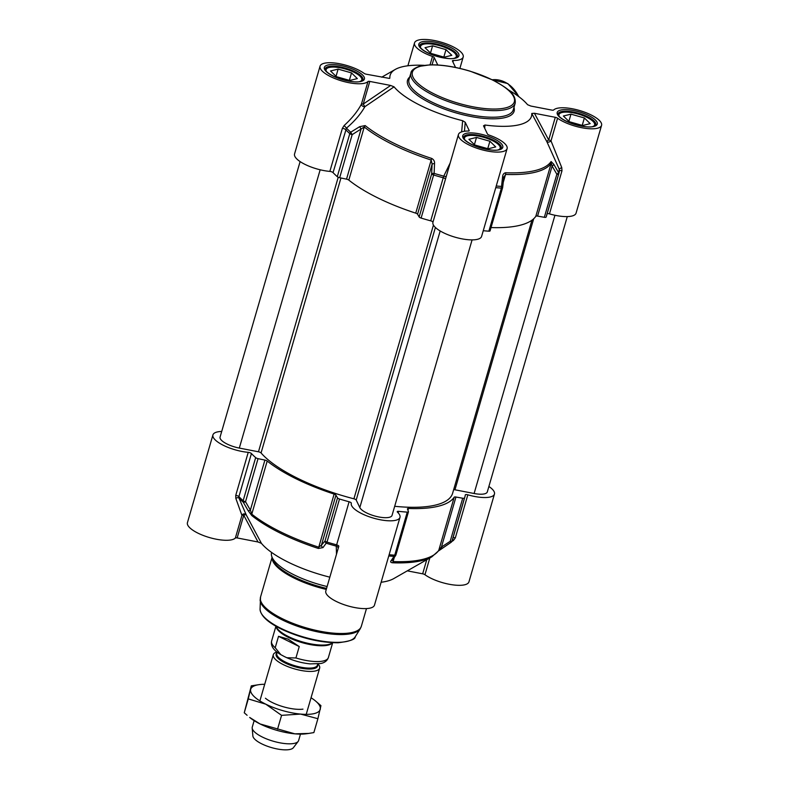 <?xml version="1.0" encoding="UTF-8"?>
<svg xmlns="http://www.w3.org/2000/svg" width="789" height="789" viewBox="0 0 789 789"><rect width="100%" height="100%" fill="white"/><g stroke="black" fill="none" stroke-linecap="round" stroke-linejoin="round"><path stroke-width="1.18" d="M351.519 72.913L357.338 78.594L349.764 80.458L336.37 76.651L330.542 70.971L338.116 69.107L351.519 72.913L349.359 80.35M338.116 69.107L336.025 76.316M360.691 81.306A18.581 5.957 16.2 0 0 361.293 77.726A18.581 5.957 16.2 0 0 354.044 72.292A18.581 5.957 16.2 0 0 327.711 67.972L326.893 68.367A19.301 6.194 16.2 0 0 325.295 69.826M362.338 80.586A19.301 6.194 16.2 0 0 361.776 78.496L361.293 77.726M327.711 67.972A18.581 5.957 16.2 0 0 326.301 71.316M445.992 49.638L451.811 55.309L444.237 57.183L430.843 53.366L425.015 47.685L432.589 45.821L445.992 49.638L443.832 57.064M432.589 45.821L430.498 53.031M455.164 58.021A18.581 5.957 16.2 0 0 455.766 54.441A18.581 5.957 16.2 0 0 448.517 49.007A18.581 5.957 16.2 0 0 422.194 44.687L421.365 45.081A19.301 6.194 16.2 0 0 419.768 46.541M456.811 57.301A19.301 6.194 16.2 0 0 456.249 55.21L455.766 54.441M422.194 44.687A18.581 5.957 16.2 0 0 420.774 48.03M489.9 141.241L495.719 146.922L488.144 148.786L474.751 144.979L468.922 139.298L476.497 137.434L489.9 141.241L487.74 148.667M476.497 137.434L474.406 144.643M499.072 149.634A18.581 5.957 16.2 0 0 499.674 146.054A18.581 5.957 16.2 0 0 492.425 140.62A18.581 5.957 16.2 0 0 466.092 136.29L465.273 136.684A19.301 6.194 16.2 0 0 463.676 138.144M500.719 148.904A19.301 6.194 16.2 0 0 500.157 146.823L499.674 146.054M466.092 136.29A18.581 5.957 16.2 0 0 464.682 139.643M584.373 117.955L590.192 123.636L582.617 125.5L569.224 121.693L563.395 116.013L570.97 114.149L584.373 117.955L582.213 125.392M570.97 114.149L568.879 121.358M593.545 126.348A18.581 5.957 16.2 0 0 594.147 122.768A18.581 5.957 16.2 0 0 586.898 117.334A18.581 5.957 16.2 0 0 560.575 113.014L559.746 113.399A19.301 6.194 16.2 0 0 558.148 114.859M595.192 125.629A19.301 6.194 16.2 0 0 594.63 123.538L594.147 122.768M560.575 113.014A18.581 5.957 16.2 0 0 559.154 116.358M483.253 230.723A115.815 37.132 16.2 0 0 488.874 231.187A2.416 0.769 16.2 0 0 490.077 230.871A2.416 0.769 16.2 0 0 490.058 230.674M450.164 162.998L443.753 176.154A115.224 36.945 -163.8 0 1 434.128 173.393L434.532 163.658A2.416 0.927 -177.4 0 0 432.106 164.171L431.662 173.886A2.416 0.769 16.2 0 0 433.634 175.01L434.128 173.393A2.416 0.917 -177.3 0 0 431.662 173.886L419.156 216.965A2.416 0.769 16.2 0 0 421.119 218.08A115.815 37.132 16.2 0 0 430.715 220.841A2.416 0.769 -163.8 0 1 432.934 222.291L432.934 222.291A25.337 8.127 16.2 0 0 454.997 237.164A25.337 8.127 16.2 0 0 481.596 236.434L507.1 148.638A25.337 8.127 -163.8 0 1 480.501 149.368A25.337 8.127 -163.8 0 1 458.439 134.505A25.337 8.127 -163.8 0 1 468.252 131.043A2.416 0.769 16.2 0 0 469.189 130.718A2.416 0.769 16.2 0 0 469.159 130.481L469.041 130.895M419.156 216.965L417.568 214.223L432.106 164.171L431.179 160.039L431.701 158.431A105.568 33.848 -163.8 0 1 365.159 125.579L359.646 126.684L350.72 132.207A2.416 1.894 131.6 0 0 349.803 133.617A2.416 0.769 16.2 0 0 352.17 134.643L350.72 132.207A115.224 36.945 -163.8 0 1 346.47 128.124C354.527 121.289 360.672 114.139 364.893 106.683L363.216 104.089A2.416 0.769 16.2 0 0 361.401 104.197A2.416 1.509 -153.1 0 0 362.476 106.042A2.416 1.509 -153.1 0 0 364.893 106.683L394.066 86.839L390.654 85.459L363.216 104.089L369.794 81.425A2.416 0.769 16.2 0 0 367.98 81.533A25.337 8.127 -163.8 0 1 340.059 80.419A25.337 8.127 -163.8 0 1 320.058 66.177A25.337 8.127 -163.8 0 1 337.83 63.436A25.337 8.127 -163.8 0 1 364.045 73.328A2.416 0.769 16.2 0 0 366.343 74.225L389.352 78.397M359.646 126.684L361.066 129.1L346.529 179.152L339.664 177.712L352.17 134.643L364.252 126.999A106.17 34.035 16.2 0 0 431.179 160.039L415.744 213.148A2.416 0.769 -163.8 0 1 417.568 214.223M415.744 213.148A106.17 34.035 -163.8 0 1 348.827 180.109L364.252 126.999A2.416 1.805 128.7 0 1 365.159 125.579M346.529 179.152A2.416 0.769 -163.8 0 1 348.827 180.109M320.058 66.177L294.553 153.973A25.337 8.127 16.2 0 0 305.106 164.437A25.337 8.127 16.2 0 0 329.861 171.4A2.416 0.769 -163.8 0 1 333.037 172.613A115.815 37.132 16.2 0 0 337.288 176.687A2.416 0.769 16.2 0 0 339.664 177.712M547.152 213.73A2.416 0.769 -163.8 0 1 549.46 213.878A25.337 8.127 16.2 0 0 576.069 213.148L601.573 125.352A25.337 8.127 -163.8 0 1 583.801 128.094A25.337 8.127 -163.8 0 1 557.586 118.212A2.416 0.769 16.2 0 0 555.288 117.305L548.7 139.969A2.416 0.996 -28.1 0 0 546.964 141.902A2.416 1.045 157.3 0 0 548.789 142.079A2.416 1.045 157.3 0 0 551.008 140.876A2.416 0.769 16.2 0 0 548.7 139.969L534.419 113.271L531.766 113.478L546.964 141.902L559.283 169.28L559.431 170.917M546.106 217.083A115.815 37.132 16.2 0 0 546.53 215.87L559.046 172.801A115.815 37.132 16.2 0 1 558.622 174.014A2.416 2.288 -157.7 0 0 558.474 172.397A2.416 1.065 150.1 0 1 556.847 174.231A2.416 0.769 16.2 0 0 558.622 174.014L546.106 217.083A2.416 0.769 16.2 0 1 544.331 217.3L537.575 216.097L552.113 166.055L556.847 174.231L544.331 217.3M503.688 177.614L505.562 174.428A106.17 34.035 16.2 0 0 551.245 163.175L535.82 216.275A2.416 0.769 -163.8 0 1 537.575 216.097M535.82 216.275A106.17 34.035 -163.8 0 1 491.034 227.567M424.137 65.339A73.594 23.591 16.2 0 0 395.259 69.442A73.594 23.591 16.2 0 0 389.865 78.062L389.736 78.269M369.794 81.425L390.654 85.459M394.066 86.839A73.594 23.591 16.2 0 0 462.64 120.697L461.654 131.871M464.455 131.26L465.224 122.275L462.64 120.697M465.224 122.275L469.159 130.481M484.683 128.262L484.959 125.017L483.519 125.816L487.454 134.022A2.416 0.769 16.2 0 0 489.131 135.087A25.337 8.127 -163.8 0 1 507.1 148.638M484.959 125.017A73.594 23.591 16.2 0 0 531.766 113.478M534.419 113.271L555.288 117.305M508.086 89.739A73.594 23.591 16.2 0 1 527.565 104.7L530.859 106.051L551.836 110.105A2.416 0.769 16.2 0 0 553.651 109.996A25.337 8.127 -163.8 0 1 581.572 111.121A25.337 8.127 -163.8 0 1 601.573 125.352M455.549 67.46L452.472 61.049A2.416 0.769 16.2 0 1 452.442 60.822A2.416 0.769 16.2 0 1 453.379 60.487A25.337 8.127 -163.8 0 0 463.192 57.035A25.337 8.127 -163.8 0 0 441.13 42.162A25.337 8.127 -163.8 0 0 414.531 42.892A25.337 8.127 -163.8 0 0 432.5 56.453L430.054 64.856M432.056 64.826L434.177 57.508A2.416 0.769 16.2 0 0 432.5 56.453M434.177 57.508L437.767 65.004M559.5 170.572L559.046 172.801M549.46 213.878L561.975 170.809L561.768 167.603L551.008 140.876L557.586 118.212M553.73 164.23L551.097 161.538A2.416 2.278 -146.5 0 1 551.245 163.175L552.113 166.055A2.416 1.065 149.8 0 0 553.73 164.23L558.474 172.397A115.224 36.945 -163.8 0 0 559.283 169.28A2.416 0.513 153.7 0 1 561.768 167.603M503.609 178.008A2.416 0.957 -173.9 0 0 503.707 177.781A2.416 0.957 -173.9 0 0 502.603 176.825L501.528 186.431A2.416 1.282 94 0 1 501.39 188.117A2.416 0.769 16.2 0 0 502.583 187.802A2.416 0.769 16.2 0 0 502.573 187.604A2.416 0.947 -173.8 0 0 502.672 187.387L502.672 187.387A2.416 0.947 -173.8 0 0 501.528 186.431A115.224 36.945 -163.8 0 1 496.242 185.997M551.097 161.538A105.568 33.848 -163.8 0 1 505.67 172.742C503.786 173.126 502.761 174.487 502.603 176.825M445.45 179.221L432.934 222.291L445.46 179.182A2.416 0.769 16.2 0 0 443.231 177.772L430.715 220.841M421.119 218.08L433.634 175.01A115.815 37.132 16.2 0 0 443.231 177.772L443.753 176.154A2.416 0.927 -162 0 0 446.337 176.154M434.532 163.658C434.749 161.341 433.812 159.595 431.701 158.431M333.037 172.613L346.47 128.124L344.152 125.51L342.377 128.331L329.861 171.4M367.98 81.533L361.401 104.197C357.447 111.535 351.697 118.636 344.152 125.51M329.832 577.173A73.594 23.591 -163.8 0 1 261.435 543.355L246.267 514.99A2.416 2.318 -15.9 0 0 241.937 515.395A2.416 0.769 -163.8 0 1 243.752 515.286A2.416 0.996 151.9 0 1 246.267 514.99L238.978 498.086A115.224 36.945 16.2 0 0 243.239 502.179L248.101 510.611A2.416 0.927 -30.1 0 0 250.369 510.128L245.527 501.715A2.416 0.769 -163.8 0 1 243.15 500.699A2.416 1.894 131.6 0 0 243.239 502.179A2.416 0.927 -29.8 0 0 245.527 501.715L258.042 458.646A2.416 0.769 -163.8 0 1 255.666 457.62A115.815 37.132 -163.8 0 1 251.425 453.547A2.416 0.769 16.2 0 0 248.239 452.334A25.337 8.127 -163.8 0 1 223.494 445.371A25.337 8.127 -163.8 0 1 212.931 434.907A25.337 8.127 -163.8 0 1 221.709 431.455M258.042 458.646L264.907 460.086L250.369 510.128L251.78 514.142A2.416 1.805 128.7 0 0 251.849 515.611A105.568 33.848 16.2 0 0 318.391 548.463L322.997 547.586L326.991 542.092A2.416 0.769 -163.8 0 1 325.019 540.968A2.416 2.042 40.3 0 0 326.646 543.355A115.224 36.945 16.2 0 0 336.272 546.126L336.489 554.253M322.997 547.586A2.416 2.051 40.6 0 1 321.409 545.209L335.946 495.157L337.534 497.898L325.019 540.968L321.409 545.209L318.697 547.181A106.17 34.035 -163.8 0 1 251.78 514.142L267.205 461.042A2.416 0.769 16.2 0 0 264.907 460.086M267.205 461.042A106.17 34.035 16.2 0 0 334.132 494.082L318.391 548.463M335.946 495.157A2.416 0.769 16.2 0 0 334.132 494.082M407.962 510.345L408.515 508.471A2.416 0.769 16.2 0 0 407.44 508.797A2.416 0.769 16.2 0 0 407.449 508.984L408.446 511.607A2.416 0.769 -163.8 0 1 408.455 511.805A2.416 0.769 -163.8 0 1 407.252 512.12A115.815 37.132 -163.8 0 1 398.613 511.351A2.416 0.769 16.2 0 0 397.232 511.657A2.416 0.769 16.2 0 0 397.469 512.15A25.337 8.127 -163.8 0 1 399.974 517.367A25.337 8.127 -163.8 0 1 373.375 518.097A25.337 8.127 -163.8 0 1 351.312 503.224L351.312 503.224A2.416 0.769 16.2 0 0 349.093 501.774A115.815 37.132 -163.8 0 1 339.507 499.013A2.416 0.769 -163.8 0 1 337.534 497.898M338.432 547.576L325.808 591.02A25.337 8.127 16.2 0 0 347.87 605.893A25.337 8.127 16.2 0 0 374.469 605.153L399.974 517.367M408.515 508.471A106.17 34.035 16.2 0 0 454.198 497.208L438.773 550.318A106.17 34.035 -163.8 0 1 393.08 561.571L392.912 559.036M455.953 497.031L462.709 498.234L450.194 541.303L450.983 542.359A2.416 2.288 -157.7 0 0 451.979 541.086A2.416 0.769 -163.8 0 1 450.194 541.303L441.416 547.083L455.953 497.031A2.416 0.769 16.2 0 0 454.198 497.208M488.884 486.468A25.337 8.127 -163.8 0 1 494.447 494.082A25.337 8.127 -163.8 0 1 467.838 494.811A2.416 0.769 16.2 0 0 465.303 494.881A115.815 37.132 -163.8 0 1 464.908 496.804A115.815 37.132 -163.8 0 1 464.484 498.017A2.416 0.769 -163.8 0 1 462.709 498.234M327.11 586.533A54.293 17.407 -163.8 0 1 294.198 574.925A54.293 17.407 -163.8 0 1 271.643 556.058A54.293 17.407 -163.8 0 1 271.584 552.497L271.603 552.438M395.93 554.687A2.416 0.769 -163.8 0 1 395.94 554.874A2.416 0.769 -163.8 0 1 394.737 555.19A2.416 1.282 94 0 1 394.046 556.393L391.068 560.752C390.239 561.807 390.663 562.478 392.36 562.774A105.568 33.848 16.2 0 0 431.879 556.797L393.741 578.603A73.594 23.591 -163.8 0 1 381.117 582.262M258.023 541.984L237.164 537.94L243.752 515.286L258.023 541.984L261.435 543.355M212.931 434.907L187.427 522.693A25.337 8.127 16.2 0 0 207.428 536.934A25.337 8.127 16.2 0 0 235.349 538.059A2.416 0.769 -163.8 0 1 237.164 537.94M426.75 559.736L422.657 573.82A2.416 0.769 -163.8 0 1 424.955 574.727A25.337 8.127 16.2 0 0 451.17 584.61A25.337 8.127 16.2 0 0 468.942 581.878L494.447 494.082M422.657 573.82L407.302 570.851M248.239 452.334L235.733 495.403L235.822 498.362L241.937 515.395L235.349 538.059M235.733 495.403A2.416 0.769 -163.8 0 1 238.909 496.616L238.978 498.086A2.416 1.44 -26.4 0 0 235.822 498.362M248.101 510.611L251.849 515.611M349.093 501.774L336.272 546.126A2.416 2.091 12.9 0 1 338.165 548.493M388.76 555.959A115.224 36.945 16.2 0 0 394.046 556.393A2.416 2.081 34.6 0 0 395.605 555.574A2.416 2.081 34.6 0 0 395.614 555.574A2.416 2.081 34.6 0 0 395.881 554.983M391.068 560.752A2.416 2.091 34.8 0 0 392.626 559.884M431.879 556.797L438.497 550.9A2.416 2.278 -146.5 0 0 438.773 550.318L441.416 547.083L442.195 548.148M451.791 541.53L453.438 540.455A2.416 0.651 59.4 0 0 452.541 539.37M453.438 540.455L455.332 537.881L467.838 494.811M472.088 239.886L392.044 515.395A16.894 5.415 -163.8 0 1 376.59 516.479A16.894 5.415 -163.8 0 1 359.823 507.583L356.204 500.048A2.416 0.769 16.2 0 0 353.916 498.806A103.034 33.03 -163.8 0 1 261.06 452.955A2.416 0.769 16.2 0 0 258.467 451.791L239.314 448.083A16.894 5.415 -163.8 0 1 220.072 437.076L300.116 161.577M531.964 220.19L452.63 493.233A103.034 33.03 -163.8 0 1 394.687 506.291M567.291 216.59L487.306 491.912A16.894 5.415 -163.8 0 1 474.11 493.5L454.957 489.791A2.416 0.769 16.2 0 0 453.655 489.713M318.026 663.953A24.134 7.732 -163.8 0 1 319.653 668.145A24.134 7.732 -163.8 0 1 283.359 664.644A24.134 7.732 -163.8 0 1 273.31 654.683A24.134 7.732 -163.8 0 1 276.929 652.01M278.517 636.319L288.044 639.1L299.248 646.556L295.924 657.967L286.871 657.74L284.474 656.616L280.805 654.643L275.203 647.739L278.517 636.319L299.248 646.556M275.982 626.249A30.16 9.665 -163.8 0 0 288.468 636.585A30.16 9.665 -163.8 0 0 332.633 642.71L331.913 643.36A29.558 9.478 -163.8 0 1 288.518 637.453A29.558 9.478 -163.8 0 1 276.239 627.186L275.972 626.249M300.481 734.125L298.617 740.536A24.134 7.732 -163.8 0 1 298.183 741.394A24.134 7.732 -163.8 0 1 262.333 737.034A24.134 7.732 -163.8 0 1 252.184 728.04A24.134 7.732 -163.8 0 1 252.283 727.073L254.137 720.663M298.183 741.394L293.35 747.725A21.234 6.805 -163.8 0 1 261.8 743.879A21.234 6.805 -163.8 0 1 252.874 735.959L252.184 728.04M265.429 698.235A24.134 7.732 16.2 0 0 302.966 709.143M264.7 684.3A36.195 11.608 16.2 0 0 259.206 684.625A36.195 11.608 16.2 0 0 250.655 689.438A36.195 11.608 16.2 0 0 265.785 704.183A36.195 11.608 16.2 0 0 300.589 714.084A36.195 11.608 16.2 0 0 320.275 709.242A36.195 11.608 16.2 0 0 315.521 700.987A36.195 11.608 16.2 0 0 311.044 697.762M308.755 733.425L305.984 733.8A36.195 11.608 -163.8 0 1 294.849 733.839A36.195 11.608 -163.8 0 1 260.045 723.937A36.195 11.608 -163.8 0 1 249.669 717.438L260.045 723.937L294.849 733.839L308.755 733.425L313.864 732.586L317.898 718.71L300.589 714.084L281.574 715.347L265.785 704.183L248.279 698.906L251.316 685.838L259.206 684.625M315.521 700.987L320.936 705.642L317.898 718.71M251.316 685.838L244.255 712.783L247.105 715.288M248.279 698.906L244.255 712.783M281.574 715.347L277.541 729.214M433.526 95.361A54.293 17.407 16.2 0 0 515.178 103.231C516.262 93.496 506.686 87.776 492.444 79.886L470.234 71.207C455.135 66.69 441.662 64.58 429.837 64.866L419.087 66.414C413.85 68.387 411.128 70.556 410.911 72.943A54.293 17.407 16.2 0 0 433.526 95.361M492.237 79.876A53.08 17.023 -163.8 0 1 505.65 107.866A53.08 17.023 -163.8 0 1 434.502 94.098A53.08 17.023 -163.8 0 1 421.079 66.108A53.08 17.023 -163.8 0 1 492.237 79.876M515.178 103.231L513.264 109.819A54.293 17.407 -163.8 0 1 431.613 101.949A54.293 17.407 -163.8 0 1 408.998 79.521L410.911 72.943M558.04 113.902A19.666 6.302 -163.8 0 1 587.618 116.752A19.666 6.302 -163.8 0 1 595.803 124.869L593.022 126.477C589.491 127.798 581.858 126.595 570.131 122.867C558.089 117.985 557.517 113.951 558.04 113.902M419.659 45.575A19.666 6.302 -163.8 0 1 449.237 48.425A19.666 6.302 -163.8 0 1 457.423 56.552L454.642 58.149C451.111 59.471 443.477 58.268 431.751 54.54C419.709 49.658 419.137 45.624 419.659 45.575M325.186 68.86A19.666 6.302 -163.8 0 1 354.764 71.71A19.666 6.302 -163.8 0 1 362.95 79.827L360.169 81.435C356.628 82.756 349.004 81.553 337.278 77.825C325.236 72.943 324.654 68.909 325.186 68.86M463.567 137.187A19.666 6.302 -163.8 0 1 493.145 140.038A19.666 6.302 -163.8 0 1 501.331 148.154L498.549 149.762C495.009 151.084 487.385 149.88 475.659 146.152C463.616 141.27 463.035 137.227 463.567 137.187M450.213 47.162A20.869 6.697 16.2 0 0 418.791 44.253A20.869 6.697 16.2 0 0 447.58 58.475A20.869 6.697 16.2 0 0 450.213 47.162M355.74 70.448A20.869 6.697 16.2 0 0 324.318 67.538A20.869 6.697 16.2 0 0 353.107 81.75A20.869 6.697 16.2 0 0 355.74 70.448M494.121 138.775A20.869 6.697 16.2 0 0 462.699 135.866A20.869 6.697 16.2 0 0 491.488 150.078A20.869 6.697 16.2 0 0 494.121 138.775M409.708 77.075A55.496 17.792 16.2 0 0 430.636 103.201A55.496 17.792 16.2 0 0 488.509 118.715A55.496 17.792 16.2 0 0 513.984 107.373M588.594 115.49A20.869 6.697 16.2 0 0 557.172 112.58A20.869 6.697 16.2 0 0 585.961 126.792A20.869 6.697 16.2 0 0 588.594 115.49M561.975 170.809A2.416 0.769 16.2 0 0 559.47 170.809M505.67 172.742A2.416 1.4 92.3 0 1 505.562 174.428L503.185 182.584M495.768 187.654A115.815 37.132 16.2 0 0 501.39 188.117L488.874 231.187M337.288 176.687L349.803 133.617A115.815 37.132 16.2 0 1 345.552 129.544A2.416 0.769 16.2 0 0 342.377 128.331M452.935 62.015L453.379 60.487M492.218 79.778A30.16 24.992 76.2 0 1 518.58 96.475M272.116 557.734A52.478 16.825 16.2 0 0 294.179 578.12A52.478 16.825 16.2 0 0 326.281 589.413M326.567 588.416A52.804 16.934 -163.8 0 1 294.327 577.065A52.804 16.934 -163.8 0 1 272.392 558.72L271.643 556.058M366.481 608.575L361.323 626.348A52.478 16.825 -163.8 0 1 282.383 618.734A52.478 16.825 -163.8 0 1 260.528 597.056L272.037 557.448M255.666 457.62L243.15 500.699A115.815 37.132 -163.8 0 1 238.909 496.616L251.425 453.547M339.507 499.013L326.991 542.092A115.815 37.132 -163.8 0 0 336.578 544.844A2.416 0.769 -163.8 0 1 338.806 546.294M398.179 512.86L398.613 511.351M407.252 512.12L394.737 555.19A115.815 37.132 -163.8 0 1 389.115 554.726M394.263 557.527L393.08 561.571A2.416 1.4 92.3 0 1 392.36 562.774M453.024 537.733A2.416 0.769 -163.8 0 1 455.332 537.881M438.418 551.008L450.992 542.398A2.416 2.416 0 0 0 451.9 541.303L452.403 539.873A115.815 37.132 -163.8 0 1 451.979 541.086L464.484 498.017M424.955 574.727L429.827 557.971M260.074 609.286C260.686 615.775 267.718 622.353 281.17 629.011C300.757 638.123 319.752 642.71 338.175 642.769C349.833 641.27 355.494 639.317 355.149 636.901A49.707 15.938 -163.8 0 1 280.983 628.369A49.707 15.938 -163.8 0 1 260.074 609.286L260.528 597.056M355.149 636.901L360.198 628.833A52.321 16.776 -163.8 0 1 282.146 619.848A52.321 16.776 -163.8 0 1 260.133 599.758M320.166 169.783L239.314 448.083M338.225 177.249L258.467 451.791M340.947 177.979L261.06 452.955M433.437 225.082L353.916 498.806M435.4 227.469L356.204 500.048M440.183 230.97L359.823 507.583M533.699 218.76L454.957 489.791M554.943 215.259L474.11 493.5M317.72 663.983L317.365 665.216A21.116 6.766 -163.8 0 1 285.608 662.149A21.116 6.766 -163.8 0 1 276.811 653.43L277.176 652.197M276.998 652.799A21.599 6.923 16.2 0 0 285.125 662.977A21.599 6.923 16.2 0 0 307.671 669.013A21.599 6.923 16.2 0 0 317.543 664.575M332.692 642.71L328.382 657.543A29.558 9.478 -163.8 0 1 295.924 657.967M275.203 647.739A29.558 9.478 -163.8 0 1 271.613 641.053L275.923 626.219M490.077 230.871L502.583 187.802A2.416 2.416 0 0 0 502.672 187.387L503.895 176.785M432.934 222.291L458.439 134.505M395.259 69.442L381.698 77.204M492.208 79.778L507.83 83.575L519.261 96.988M459.888 68.416L463.192 57.035M407.883 65.793L414.531 42.892M338.787 546.333L338.442 547.536M395.614 555.574A2.416 2.416 0 0 0 395.94 554.874L408.455 511.805M395.605 555.574L392.597 559.874M360.198 628.833L361.323 626.348M464.908 496.804L452.403 539.873M280.805 654.643C273.586 650.442 270.519 645.915 271.613 641.053M328.382 657.543C327.218 660.748 324.654 662.75 320.709 663.529L310.146 663.894C302.286 663.095 294.534 661.044 286.871 657.74M315.916 486.409L315.62 487.415M273.31 654.683L259.877 700.908M319.653 668.145L306.221 714.37"/></g></svg>
